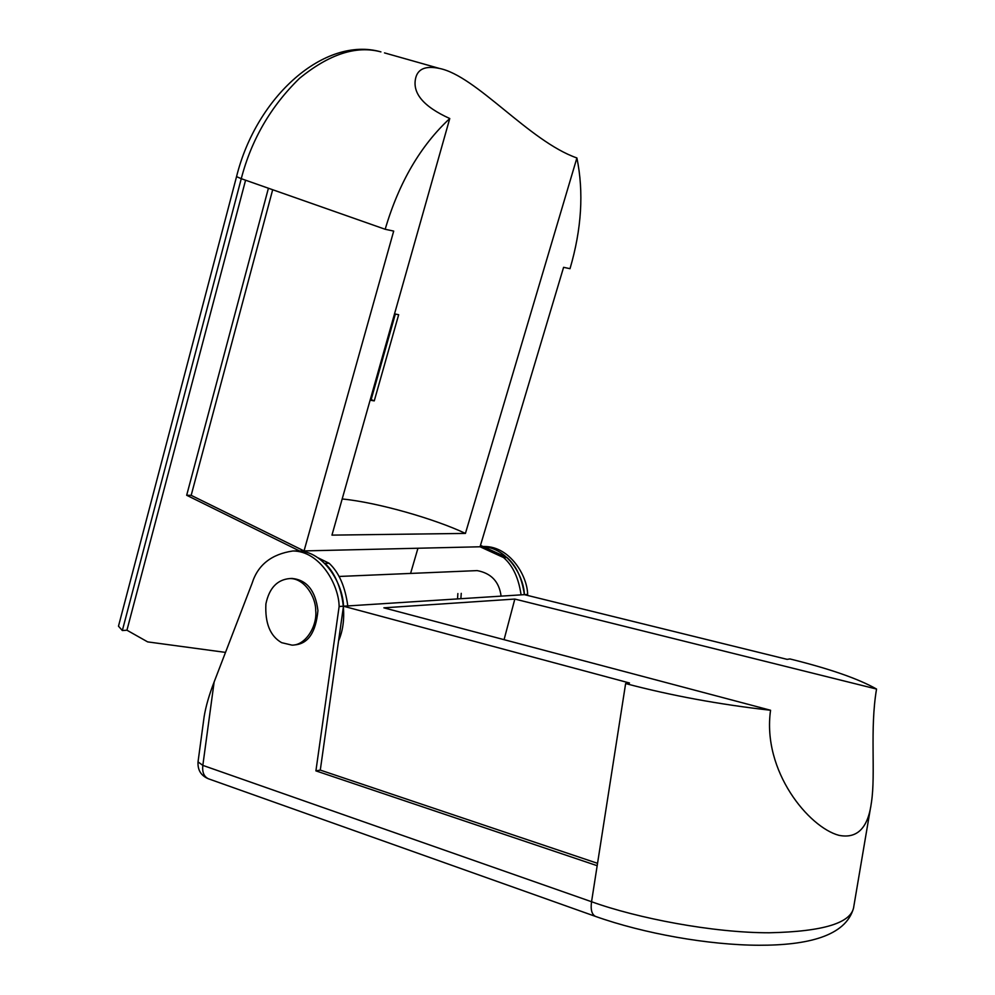 <?xml version="1.0" encoding="UTF-8"?>
<svg xmlns="http://www.w3.org/2000/svg" width="995" height="995" viewBox="0 0 995 995"><rect width="100%" height="100%" fill="white"/><g stroke="black" fill="none" stroke-linecap="round" stroke-linejoin="round"><path stroke-width="1.49" d="M214.136 681.961C209.161 694.833 205.828 706.388 204.149 716.599L198.03 761.896L202.831 765.379L214.136 681.961L252.158 583.095C257.904 564.899 271.461 554.19 292.853 550.981C320.216 550.969 338.922 585.147 339.133 606.49L524.365 594.649C523.992 576.777 508.122 548.344 483.408 546.69L506.903 557.449L503.582 557.561L480.063 546.777L304.047 550.919L191.177 495.336L272.68 189.734M198.03 761.896C197.57 770.118 201.052 775.752 208.49 778.811C203.963 776.697 202.072 772.219 202.831 765.379L591.552 901.731C590.458 909.604 591.789 914.504 595.532 916.42C643.952 933.621 708.664 945.101 758.998 945.25C807.132 945.374 845.501 936.32 853.486 908.298M482.998 546.504L484.478 546.504C510.025 546.454 527.425 575.993 527.636 594.438L527.487 595.42M461.245 593.356L460.872 598.704M457.513 598.928L457.874 593.555M527.636 594.438L524.365 594.649L787.12 659.362L789.93 658.939C829.631 668.752 858.498 678.789 876.545 689.05C869.717 729.086 875.824 773.637 871.446 802.318C868.113 827.964 857.28 838.972 838.934 835.327C809.122 827.504 761.971 771.336 770.553 710.256L383.871 607.833L514.825 599.065L504.067 639.673M514.825 599.065L876.545 689.05M339.133 606.49L315.912 770.876L597.174 865.7L625.631 683.565L629.487 682.993L343.474 606.216C343.263 584.936 324.581 550.869 297.256 550.882L292.853 550.981M597.547 863.324L320.29 770.093L343.474 606.216L331.832 688.49M770.553 710.256C719.485 704.497 671.19 695.604 625.631 683.565M294.234 644.934C307.94 644.076 315.838 632.621 317.927 610.594C315.477 590.682 306.883 579.961 292.132 578.443L289.918 578.543C277.244 579.6 269.235 588.057 265.901 603.903C264.919 623.193 270.167 636.116 281.635 642.67L292.008 645.133C305.614 645.469 317.43 625.93 315.713 610.582C315.875 596.938 304.545 578.331 289.931 578.543M315.912 770.876L320.29 770.093M122.348 630.531L241.263 178.69L236.549 176.625L118.48 626.191L122.348 630.531L126.937 630.208L245.578 180.207M307.505 552.623L304.047 550.919L393.697 231.089L385.177 229.273C398.908 182.682 420.437 145.767 449.765 118.529C423.422 106.602 412.067 93.057 415.711 77.921C417.975 68.792 425.81 65.608 439.23 68.394C476.107 75.533 529.29 141.377 576.901 157.956C583.916 192.197 581.615 229.111 570.011 268.687L563.593 267.319L480.063 546.777L483.408 546.69L480.485 545.36M236.549 176.625C256.424 96.291 324.843 35.832 380.923 51.889C356.359 45.248 329.221 54.078 299.495 78.356C270.789 106.328 251.387 139.773 241.263 178.69L385.177 229.273M417.95 548.233L410.587 573.431M268.414 188.229L186.674 495.274L299.669 551.019L304.047 550.919L246.3 522.474M347.79 605.943C345.19 586.627 338.972 572.411 329.134 563.269L317.965 557.772M576.901 157.956L465.424 533.419L331.957 535.123L449.765 118.529M394.53 313.86L398.659 314.731L374.257 400.885L370.115 400.189M342.18 498.968C377.851 502.45 435.288 519.091 465.424 533.419M395.351 314.034L371.16 399.58L370.302 399.505M374.257 400.885L371.16 399.58M521.081 594.861C518.631 577.983 512.798 565.546 503.582 557.561M475.523 570.67L477.165 570.608C491.244 573.219 499.216 581.727 501.094 596.142M186.674 495.274L191.177 495.336M338.574 640.855C350.327 614.213 340.203 576.279 324.793 563.406L329.134 563.269M126.937 630.208L147.646 641.887L225.504 652.397M506.903 557.449C516.106 565.409 521.927 577.809 524.365 594.649M870.613 807.331L853.834 906.271C852.13 922.775 823.897 931.606 769.147 932.775C712.83 932.85 637.248 918.236 591.552 901.731L597.174 865.7M439.23 68.381L384.493 52.897M208.49 778.811L595.532 916.42M484.478 546.504L483.06 546.541M871.321 803.176L871.471 802.331M339.021 576.466L477.14 570.608"/></g></svg>

